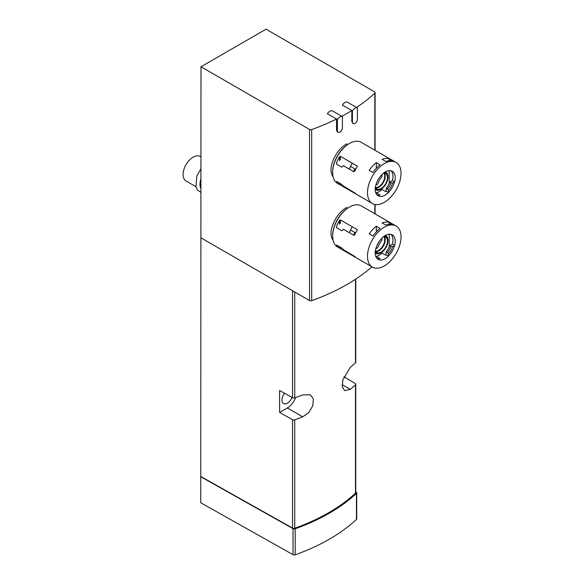 <?xml version="1.0" encoding="UTF-8"?>
<svg xmlns="http://www.w3.org/2000/svg" width="584" height="584" viewBox="0 0 584 584"><rect width="100%" height="100%" fill="white"/><g stroke="black" fill="none" stroke-linecap="round" stroke-linejoin="round"><path stroke-width="0.88" d="M341.815 116.289L342.406 116.625A5.307 3.066 120 0 0 337.399 119.516L337.399 130.641A3.54 2.044 120 0 0 338.129 132.261L337.318 131.794L336.537 130.144L336.537 119.019L327.39 113.734A5.307 3.066 120 0 1 332.391 110.843L341.815 116.289A195.749 113.011 0 0 0 351.823 110.507L351.823 121.633L353.152 123.596A3.54 2.044 120 0 0 355.875 122.647A3.54 2.044 120 0 0 357.423 119.085L357.423 107.96A5.307 3.066 120 0 0 352.415 110.843L352.415 121.976A3.54 2.044 120 0 0 353.152 123.596M200.735 476.741L293.022 528.651L293.022 554.661L200.735 502.758L200.991 66.773L309.505 129.422A1.767 1.022 0 0 0 311.688 129.568A195.749 113.011 0 0 0 336.537 119.019L337.399 119.516M200.991 237.871L309.505 300.519A1.767 1.022 0 0 0 311.688 300.665A195.749 113.011 0 0 0 371.928 266.837M352.415 110.843L342.406 105.069A5.307 3.066 120 0 1 347.414 102.178L356.561 107.456A195.749 113.011 0 0 0 374.833 93.111A1.767 1.022 0 0 0 375.096 92.571A1.767 1.022 0 0 0 374.578 91.849L266.063 29.2L200.991 66.773M333.055 240.155C326.799 232.147 335.946 213.109 346.911 207.378M333.055 176.572C326.799 168.564 335.946 149.526 346.911 143.795M343.866 376.76L355.262 383.513A1.767 1.022 180 0 1 355.758 384.228A1.767 1.022 180 0 1 355.495 384.768A187.603 108.31 180 0 1 350.269 389.375L344.589 390.645L342.304 386.688L342.801 379.972L350.269 367.409A187.603 108.31 0 0 0 355.495 362.803A1.767 1.022 0 0 0 355.758 362.262L355.758 279.086M200.991 476.602L292.562 528.097A1.767 1.022 0 0 0 294.73 528.235A187.603 108.31 0 0 0 355.495 493.144A1.767 1.022 0 0 0 355.758 492.611L355.758 384.228M279.597 412.428L279.597 390.462L292.562 397.748A1.767 1.022 0 0 0 294.73 397.886A187.603 108.31 0 0 0 302.709 394.864L310.484 394.806L313.396 399.12L312.776 405.771L308.819 412.45L302.709 416.83A187.603 108.31 180 0 1 294.73 419.852A1.767 1.022 180 0 1 292.562 419.714L279.597 412.428L287.343 407.961A13.454 7.767 120 0 0 295.635 397.558M291.985 397.427A7.614 4.395 -60 0 1 287.343 403.186A7.614 4.395 -60 0 1 283.532 403.566A7.614 4.395 -60 0 1 284.569 393.251M293.022 528.651A1.767 1.022 0 0 0 295.19 528.79A188.668 108.923 0 0 0 356.459 493.414A1.767 1.022 0 0 0 356.722 492.874A1.767 1.022 0 0 0 356.225 492.166L355.758 491.889M293.022 554.661A1.767 1.022 0 0 0 295.19 554.8A188.668 108.923 0 0 0 356.459 519.424A1.767 1.022 0 0 0 356.722 518.891L356.722 492.874M200.991 156.928L200.181 156.461A14.162 8.176 120 0 0 193.107 157.162A14.162 8.176 120 0 0 183.85 169.637A14.162 8.176 120 0 0 186.026 180.982L195.895 186.683M200.991 178.638A14.162 8.176 120 0 0 200.991 188.72M338.129 132.261A3.54 2.044 120 0 0 340.859 131.32A3.54 2.044 120 0 0 342.406 127.757L342.406 116.625M356.561 107.456L357.423 107.96M356.262 257.763L339.399 248.054A23.718 13.695 120 0 1 339.304 248.003L337.552 246.996A23.718 13.695 -60 0 1 332.646 236.133A23.718 13.695 -60 0 1 349.414 207.086A23.718 13.695 -60 0 1 361.27 205.911L363.022 206.926A23.718 13.695 120 0 0 362.927 206.875L379.95 216.73A23.718 13.695 -60 0 1 380.542 217.044L396.127 226.037A23.718 13.695 -60 0 1 399.763 245.039A23.718 13.695 -60 0 1 384.272 265.939A23.718 13.695 -60 0 1 372.409 267.114A23.718 13.695 -60 0 1 372.409 239.732A23.718 13.695 -60 0 1 396.127 226.037M355.641 232.943L350.524 229.987M357.423 229.738L340.399 219.912L339.399 220.46A23.718 13.695 120 0 0 336.647 226.154L336.647 227.804L341.779 230.768L343.421 229.293L353.919 235.352L354.919 234.469A23.718 13.695 -60 0 1 357.423 229.738M363.591 207.283A23.718 13.695 120 0 0 363.022 206.926M387.455 252.478L388.462 253.857A11.519 6.65 -60 0 0 392.674 246.565L390.973 246.39A10.622 6.132 -60 0 1 387.455 252.478L386.206 251.755L386.206 254.872A14.162 8.176 -60 0 1 385.834 255.23L382.075 253.062A14.162 8.176 120 0 1 376.322 256.383L376.322 257.588M390.973 246.39L389.718 245.667A10.622 6.132 -60 0 1 386.206 251.755M392.674 246.565L394.536 245.484A13.972 8.066 -60 0 1 388.462 256.011L388.462 253.857M376.322 226.234A23.718 13.695 120 0 0 369.183 233.892L372.942 236.06A23.718 13.695 -60 0 1 380.075 228.402L376.322 226.234L376.322 231.863M389.207 222.336L392.966 224.504A23.718 13.695 -60 0 0 385.834 225.081L382.075 222.913A23.718 13.695 120 0 1 389.207 222.336L389.207 224.241M391.061 234.359A14.162 8.176 -60 0 1 392.966 240.039A14.162 8.176 -60 0 1 392.419 244.105L389.718 245.667M372.409 267.114L356.831 258.121A23.718 13.695 -60 0 1 354.919 256.588L343.421 249.645L341.779 248.003L336.647 245.039L336.647 245.543A23.718 13.695 120 0 0 339.304 248.003M336.647 245.039L336.647 245.543M336.435 227.191L336.647 227.804M375.877 248.748L377.739 247.674A11.519 6.65 -60 0 1 381.951 240.374L381.951 238.221A13.972 8.066 -60 0 0 375.877 248.748L375.731 248.821A14.162 8.176 -60 0 0 378.118 259.376A14.162 8.176 -60 0 0 385.199 258.675A14.162 8.176 -60 0 0 388.448 256.164L388.462 256.011M394.536 245.484L394.667 245.404A14.162 8.176 -60 0 0 392.273 234.848A14.162 8.176 -60 0 0 381.943 238.06L381.951 238.221M332.646 236.133L332.646 235.556A23.01 13.286 -60 0 1 348.911 207.378L349.414 207.086M389.207 234.206L389.207 246.996M376.322 256.383L380.075 258.551A14.162 8.176 -60 0 1 377.081 258.573M392.419 244.105L394.667 245.404M386.206 254.872L388.448 256.164M384.345 236.082A9.556 5.519 -60 0 1 387.959 240.907A9.556 5.519 -60 0 1 381.199 252.609A9.556 5.519 -60 0 1 375.22 251.894M380.702 252.901L381.199 252.609L380.702 252.901A10.264 5.928 -60 0 1 375.57 253.405A10.264 5.928 -60 0 1 375.184 253.149M383.411 236.768A8.848 5.11 -60 0 1 385.623 237.141A8.848 5.11 -60 0 1 386.98 244.236A8.848 5.11 -60 0 1 381.199 252.032A8.848 5.11 -60 0 1 376.775 252.471A8.848 5.11 -60 0 1 375.344 250.733M385.418 235.425A10.264 5.928 -60 0 1 385.834 235.629A10.264 5.928 -60 0 1 387.959 240.323L387.959 240.907M356.262 194.173L339.399 184.471A23.718 13.695 120 0 1 339.304 184.42L337.552 183.405A23.718 13.695 -60 0 1 332.646 172.55A23.718 13.695 -60 0 1 349.414 143.503A23.718 13.695 -60 0 1 361.27 142.328L363.022 143.343A23.718 13.695 120 0 0 362.927 143.292L379.95 153.147A23.718 13.695 -60 0 1 380.542 153.461L396.127 162.454A23.718 13.695 -60 0 1 399.763 181.456A23.718 13.695 -60 0 1 384.272 202.356A23.718 13.695 -60 0 1 372.409 203.531A23.718 13.695 -60 0 1 372.409 176.149A23.718 13.695 -60 0 1 396.127 162.454M355.641 169.36L350.524 166.403M357.423 166.155L340.399 156.329L339.399 156.87A23.718 13.695 120 0 0 336.647 162.571L336.647 164.221L341.779 167.185L343.421 165.71L353.919 171.769L354.919 170.886A23.718 13.695 -60 0 1 357.423 166.155M363.591 143.701A23.718 13.695 120 0 0 363.022 143.343M387.455 188.895L388.462 190.274A11.519 6.65 -60 0 0 392.674 182.982L390.973 182.807A10.622 6.132 -60 0 1 387.455 188.895L386.206 188.172L386.206 191.289A14.162 8.176 -60 0 1 385.834 191.647L382.075 189.479A14.162 8.176 120 0 1 376.322 192.8L376.322 193.998M390.973 182.807L389.718 182.084A10.622 6.132 -60 0 1 386.206 188.172M392.674 182.982L394.536 181.901A13.972 8.066 -60 0 1 388.462 192.428L388.462 190.274M376.322 162.651A23.718 13.695 120 0 0 369.183 170.309L372.942 172.477A23.718 13.695 -60 0 1 380.075 164.819L376.322 162.651L376.322 168.28M389.207 158.753L392.966 160.921A23.718 13.695 -60 0 0 385.834 161.498L382.075 159.33A23.718 13.695 120 0 1 389.207 158.753L389.207 160.658M391.061 170.776A14.162 8.176 -60 0 1 392.966 176.456A14.162 8.176 -60 0 1 392.419 180.522L389.718 182.084M372.409 203.531L356.831 194.538A23.718 13.695 -60 0 1 354.919 193.005L343.421 186.062L341.779 184.42L336.647 181.456L336.647 181.96A23.718 13.695 120 0 0 339.304 184.42M336.647 181.456L336.647 181.96M336.435 163.608L336.647 164.221M375.877 185.165L377.739 184.084A11.519 6.65 -60 0 1 381.951 176.791L381.951 174.638A13.972 8.066 -60 0 0 375.877 185.165L375.731 185.237A14.162 8.176 -60 0 0 378.118 195.793A14.162 8.176 -60 0 0 385.199 195.093A14.162 8.176 -60 0 0 388.448 192.581L388.462 192.428M394.536 181.901L394.667 181.821A14.162 8.176 -60 0 0 392.273 171.265A14.162 8.176 -60 0 0 381.943 174.477L381.951 174.638M332.646 172.55L332.646 171.973A23.01 13.286 -60 0 1 348.911 143.795L349.414 143.503M389.207 170.623L389.207 183.412M376.322 192.8L380.075 194.968A14.162 8.176 -60 0 1 377.081 194.99M392.419 180.522L394.667 181.821M386.206 191.289L388.448 192.581M384.345 172.499A9.556 5.519 -60 0 1 387.959 177.317A9.556 5.519 -60 0 1 381.199 189.026A9.556 5.519 -60 0 1 375.22 188.311M380.702 189.311L381.199 189.026L380.702 189.311A10.264 5.928 -60 0 1 375.57 189.822A10.264 5.928 -60 0 1 375.184 189.566M383.411 173.185A8.848 5.11 -60 0 1 385.623 173.558A8.848 5.11 -60 0 1 386.98 180.646A8.848 5.11 -60 0 1 381.199 188.449A8.848 5.11 -60 0 1 376.775 188.887A8.848 5.11 -60 0 1 375.344 187.15M385.418 171.842A10.264 5.928 -60 0 1 385.834 172.046A10.264 5.928 -60 0 1 387.959 176.74L387.959 177.317M311.688 300.665L311.688 129.568M374.833 213.781L374.833 204.451M374.833 150.197L374.833 93.111M355.495 384.768L355.495 493.144M294.73 419.852L294.73 528.235M292.562 419.714L292.562 528.097M292.562 290.737L292.562 397.748M294.73 291.993L294.73 397.886M355.495 279.262L355.495 362.803M287.343 407.961L302.709 416.83M342.136 384.681L350.269 389.375M295.19 528.79L295.19 554.8M356.459 493.414L356.459 519.424M309.505 300.519L309.505 129.422M352.276 226.767A21.236 12.264 120 0 0 349.349 232.709M354.809 232.461A17.695 10.22 120 0 0 353.7 235.228M352.276 163.184A21.236 12.264 120 0 0 349.349 169.126M354.809 168.878A17.695 10.22 120 0 0 353.7 171.645M336.537 130.144L337.399 130.641M351.823 121.633L352.415 121.976M340.399 247.207L340.399 248.602M340.399 219.912L340.399 223.453M339.399 220.46L339.399 224.19M339.399 246.631L339.399 248.054M384.352 236.746A8.848 5.11 -60 0 1 384.374 243.973A8.848 5.11 -60 0 1 378.95 250.733A8.848 5.11 -60 0 1 375.797 251.565M383.783 236.732A8.497 4.906 -60 0 1 383.958 243.681A8.497 4.906 -60 0 1 378.695 250.295A8.497 4.906 -60 0 1 375.505 251.076M340.399 183.624L340.399 185.018M340.399 156.329L340.399 159.87M339.399 156.87L339.399 160.607M339.399 183.047L339.399 184.471M384.352 173.163A8.848 5.11 -60 0 1 384.374 180.39A8.848 5.11 -60 0 1 378.95 187.15A8.848 5.11 -60 0 1 375.797 187.982M383.783 173.149A8.497 4.906 -60 0 1 383.958 180.098A8.497 4.906 -60 0 1 378.695 186.712A8.497 4.906 -60 0 1 375.505 187.493M375.096 213.934L375.096 204.502M375.096 150.351L375.096 92.571M200.991 192.537L197.407 189.888L195.968 186.96L196.823 176.061L200.991 168.681M385.834 235.629L385.455 235.41M375.57 253.405L375.191 253.186M385.834 172.046L385.455 171.82M375.57 189.822L375.191 189.603"/></g></svg>
